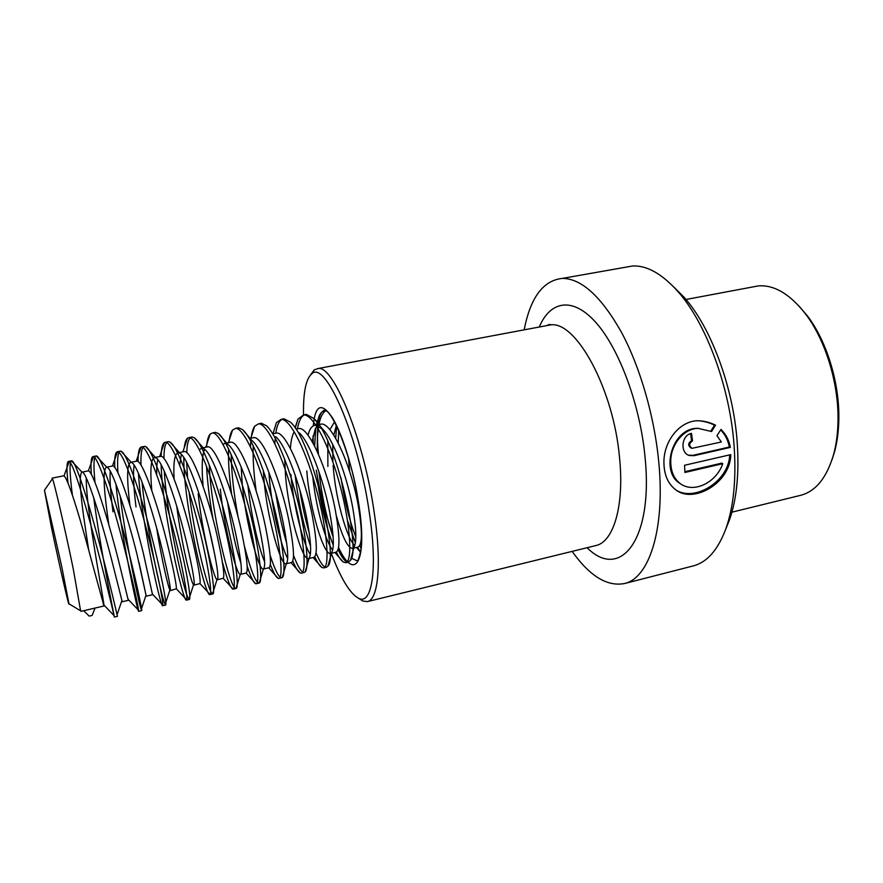 <?xml version="1.0" encoding="UTF-8"?>
<svg xmlns="http://www.w3.org/2000/svg" width="883" height="883" viewBox="0 0 883 883"><rect width="100%" height="100%" fill="white"/><g stroke="black" fill="none" stroke-linecap="round" stroke-linejoin="round"><path stroke-width="1.32" d="M692.493 566.102L693.906 565.738C707.36 561.963 718 549.668 725.837 528.862C733.607 506.93 736.378 479.37 734.126 446.18C730.064 387.184 705.936 322.604 677.581 291.147C661.941 273.818 647.018 265.419 632.813 265.949L624.138 267.483M730.351 447.394L730.285 447.052C728.972 440.087 725.87 434.204 720.981 429.403L716.963 435.738L721.367 441.975L692.051 448.31C688.729 445.849 688.883 443.365 692.526 440.871L691.488 433.376C681.29 435.109 679.866 453.167 689.457 455.529L694.071 455.672L730.351 447.394L729.336 447.041C728.133 440.352 725.241 434.646 720.649 429.933M722.769 463.674C716.301 482.537 694.457 493.122 681.102 484.226C674.049 479.248 670.594 471.379 670.76 460.639C670.892 444.723 683.696 428.52 698.111 428.365L711.577 431.533L715.517 425.164C708.906 421.908 702.294 420.463 695.672 420.816C677.78 422.758 663.762 442.56 663.917 462.195C663.994 474.624 667.945 483.84 675.771 489.833C693.619 504.072 730.362 482.935 730.804 454.624L684.546 465.275L684.91 472.471L722.769 463.674L721.764 463.145L684.877 471.699M572.151 551.378C589.899 576.345 607.504 587.029 624.954 583.431C649.082 577.791 665.12 529.447 658.884 463.343C654.722 417.35 640.296 367.295 621.356 332.074C601.124 296.423 581.455 278.531 562.372 278.388C543.166 280.397 530.429 297.549 524.16 329.856M726.08 528.277L729.336 520.319C736.676 499.59 739.303 473.685 737.217 442.582C733.442 387.328 710.859 326.953 684.071 297.24L673.685 286.909M331.28 553.299C340.937 578.751 350.076 593.773 358.686 598.354C371.997 605.341 377.891 569.16 369.37 512.935C358.377 434.822 324.789 358.752 311.522 374.072C305.805 379.271 303.134 392.891 303.52 414.922M359.028 598.575L362.847 601.047L367.449 601.588C378.211 599.866 381.886 563.685 374.282 513.001C364.127 440.584 333.917 365.827 318.465 368.454L314.249 369.856L310.518 374.988M692.051 448.31L691.08 448.034C687.769 445.606 687.934 443.156 691.566 440.683L692.526 440.871M691.566 440.683L690.594 433.63M688.541 455.186L693.1 455.308L729.336 447.041M710.727 431.224L714.557 425.12C708.585 422.328 702.691 420.849 696.853 420.705M674.645 488.983L674.689 489.005C692.338 503.189 728.95 482.317 729.711 454.877M714.557 425.12L715.517 425.164M680.009 483.465C660.296 472.306 671.555 428.244 697.217 428.31L698.961 428.365M798.894 305.926L807.768 316.346C826.455 341.048 839.082 381.544 838.85 417.03C838.806 429.425 837.448 440.738 834.777 450.959L832.106 459.491M752.404 287.019L758.387 285.893C774.38 284.701 790.208 294.205 805.881 314.403C825.186 339.922 838.265 381.875 838.033 418.586C837.989 431.412 836.587 443.111 833.828 453.663C827.018 477.449 815.936 491.345 800.583 495.341L731.908 512.184M349.646 471.599L348.509 458.078M327.88 466.445L327.814 441.114M329.867 429.778L334.48 421.908M332.891 461.986L332.77 444.546M333.752 435.109L336.379 425.573M308.024 435.264C309.547 428.95 312.008 425.606 315.43 425.242L322.725 429.215C333.553 439.756 346.909 476.147 352.527 506.588C356.313 528.144 356.831 541.61 354.083 546.985L352.35 548.409C347.714 547.913 342.372 536.996 336.324 515.672M319.558 424.414L320.959 424.127C331.721 421.688 351.324 466.323 358.211 505.33C362.56 531.312 362.427 545.253 357.803 547.151L352.35 548.409M354.69 545.584C346.831 538.2 335.408 498.774 333.123 465.341M312.129 441.5L315.374 428.696L317.648 425.584M299.293 432.88C309.767 442.405 323.608 480.164 329.613 511.676C333.741 534.292 334.414 547.935 331.666 552.603L330.419 553.498C323.962 555.341 309.679 509.822 306.798 470.893M322.725 429.215L314.028 418.597L306.346 414.37C301.975 414.822 299.028 419.646 297.483 428.851L298.774 428.586C308.962 426.246 328.167 471.235 335.363 510.396C339.944 536.478 340.132 550.418 335.926 552.217L330.419 553.498M332.648 550.12C325.849 542.074 315.993 508.299 312.748 476.665M275.717 436.666C285.728 445.098 300.043 484.226 306.456 516.809C310.926 540.473 311.798 554.248 309.083 558.144L308.255 558.641C302.472 560.319 288.631 514.458 285.507 475.396L284.69 459.149M290.386 448.398C290.915 441.059 292.118 435.672 293.973 432.251M275.121 433.332L276.368 433.089C285.96 430.871 304.745 476.213 312.273 515.529C317.074 541.698 317.593 555.639 313.818 557.35L308.255 558.641M310.319 554.458C303.476 544.656 293.443 506.467 290.849 474.259M249.746 439.138L252.019 440.628C261.5 447.902 276.202 488.365 283.046 522.008C287.88 546.709 288.973 560.584 286.324 563.63L285.86 563.829C280.772 565.352 267.372 519.149 264.006 479.933L263.311 470.628M287.681 558.464C281.313 547.063 272.107 510.032 269.392 478.796L268.873 472.195M252.549 437.869L253.719 437.637C262.704 435.529 281.07 481.235 288.929 520.705C293.962 546.974 294.812 560.915 291.478 562.526L285.86 563.829M222.98 444.27L225.077 443.387L228.2 444.745C237.074 450.86 252.085 492.582 259.381 527.261C264.602 553.001 265.938 566.93 263.388 569.038L263.222 569.071C258.84 570.429 245.904 523.873 242.273 484.524L241.169 466.853M229.746 442.449L230.838 442.228C239.205 440.253 257.13 486.323 265.319 525.937C270.595 552.317 271.787 566.246 268.907 567.758L263.222 569.071M264.624 561.765C258.851 548.663 250.849 514.778 247.913 485.209M199.337 449.668L201.887 448.045L204.227 448.983C212.439 453.873 227.682 496.842 235.452 532.57C241.026 559.06 242.659 573.001 240.353 574.38L240.286 574.38C236.545 575.032 224.194 528.398 220.331 489.149M206.688 447.085L207.704 446.875C215.441 445.021 232.924 491.456 241.456 531.235C246.953 557.648 248.509 571.588 246.103 573.045L240.353 574.38M240.927 563.31C235.904 548.464 231.445 528.078 227.56 502.151M203.112 486.378C201.501 467.703 202.008 455.341 204.635 449.304M174.094 478.829C173.234 462.041 174.679 453.354 178.443 452.758L180.088 453.343C187.593 456.952 202.969 501.136 211.258 537.946C217.075 564.535 219.061 578.464 217.229 579.734L216.997 579.656C213.697 578.475 202.207 532.383 198.167 493.84M183.399 451.765L184.326 451.577C191.412 449.844 208.443 496.654 217.328 536.588C222.891 562.162 224.856 576.069 223.211 578.321L217.229 579.734M215.331 557.394L209.105 528.939M179.691 465.021L181.346 454.392M151.788 490.407C149.933 469.337 150.916 458.365 154.746 457.515L155.783 457.836C162.516 460.087 177.958 505.484 186.788 543.376C192.858 570.065 195.22 583.994 193.863 585.153L193.52 584.888C190.883 581.974 181.39 542.747 176.71 506.136M159.856 456.489L160.695 456.323C167.119 454.712 183.686 501.908 192.924 542.007C198.543 566.731 200.882 580.595 199.966 583.586L193.863 585.153M156.71 474.646C156.578 467.824 156.953 462.835 157.836 459.679M129.933 505.33C126.622 478.189 126.909 463.851 130.805 462.328L131.335 462.46C137.207 463.277 152.649 509.877 162.042 548.862C168.366 575.65 171.103 589.579 170.253 590.628L169.867 590.054C168.002 586.268 161.49 558.475 156.644 528.111M136.048 461.279L136.81 461.125C142.56 459.646 158.642 507.228 168.256 547.482C173.896 571.367 176.6 585.153 176.357 588.818L170.253 590.628M136.026 506.952C133.554 487.096 132.914 473.189 134.128 465.253M108.885 525.065L107.196 513.045C103.311 484.182 103.112 468.895 106.589 467.195L106.711 467.217C111.677 466.522 127.02 514.314 137.02 554.414L146.026 595.164L139.017 562.46M111.998 466.103L112.671 465.97C117.726 464.624 133.311 512.604 143.3 553.023L152.384 594.038L152.373 594.767L146.379 596.157M112.991 511.82C110.541 493.045 109.613 479.513 110.232 471.235M88.664 549.943L83.863 517.979C79.845 489.624 79.205 474.326 81.931 472.096L82.119 472.107C86.28 470.937 101.247 519.414 111.7 560.032L122.24 601.753L128.3 600.352L128.101 599.303M87.671 470.992L88.377 470.904C92.836 470.374 107.792 518.442 118.057 558.619L128.3 600.352M63.09 475.937L63.973 476.014C67.991 477.361 82.141 524.955 92.527 564.292L103.973 605.992C104.779 606.135 95.187 557.096 89.724 516.732C87.351 499.469 86.181 486.533 86.214 477.913M52.064 479.27L52.185 478.122L52.472 478.696C54.271 482.548 65.187 529.723 73.19 568.575L80.596 610.804M61.876 567.316L68.962 603.806C69.36 608.829 59.238 564.557 51.567 527.968L44.448 490.242L61.876 567.316M83.686 610.694L89.15 616.113L92.163 615.418L95 608.067M72.395 495.065C69.647 473.873 69.316 462.449 71.368 460.805L71.766 460.794C75.519 461.202 87.141 497.361 98.499 540.087C109.768 582.438 117.671 617.427 117.439 616.334L117.108 614.623L121.887 600.561M95 482.46C93.3 465.286 93.708 456.434 96.247 455.904L96.379 455.926C100.805 456.191 113.024 492.019 124.271 534.502C135.441 576.61 142.616 611.555 141.666 610.65L141.225 609.557C138.521 601.941 125.518 540.109 120.143 495.771M117.958 472.935C117.009 458.553 117.925 451.279 120.717 451.103L120.982 451.158C126.247 452.284 138.995 488.078 150.011 529.977C160.938 571.444 167.262 605.749 165.629 605.021L165.165 604.413C161.622 598.519 146.092 527.107 142.042 481.963M140.993 465.198C140.596 452.813 141.865 446.522 144.801 446.334L145.585 446.566C151.744 449.072 164.944 484.999 175.607 526.091C186.17 566.676 191.611 599.987 189.337 599.458L188.929 599.182C184.536 595.484 166.799 516.489 164.304 471.257M163.94 458.586C163.973 447.482 165.529 441.831 168.62 441.621L170.033 442.118C177.042 445.959 190.607 481.963 200.916 522.25C211.092 561.952 215.673 594.314 212.792 593.95L212.516 593.884C208.432 592.703 194.514 538.056 189.094 492.184M187.538 477.273L186.699 462.438M186.743 452.703C187.119 442.438 188.929 437.195 192.196 436.964L194.359 437.813C202.174 442.957 216.004 478.994 225.916 518.464C235.695 557.283 239.459 588.696 235.993 588.497L235.938 588.497C230.331 590.065 211.004 511.82 209.249 464.668M213.476 433.056L215.507 432.35L218.531 433.652C227.03 440.021 240.827 475.242 250.331 513.476C259.69 551.047 262.913 581.93 259.194 583.034L258.951 583.1C255.54 582.372 250.75 570.252 244.58 546.743M238.134 517.283C233.763 493.785 231.456 472.824 231.203 454.425M236.501 428.443L238.576 427.78L242.582 429.635C251.666 437.14 265.275 471.312 274.392 508.233C283.344 544.469 286.147 574.877 282.284 577.482L281.666 577.769C278.818 577.692 274.977 570.164 270.121 555.208M256.202 491.169C253.763 473.939 252.77 458.785 253.222 445.705M259.282 423.884L261.401 423.266L266.489 425.772C276.103 434.37 289.447 467.438 298.178 503.056C306.732 537.946 309.171 567.835 305.209 571.831L304.149 572.493C301.39 572.57 297.836 566.809 293.476 555.197M274.856 443.597L275.22 438.034M275.794 433.2C277.141 423.995 279.867 419.193 283.995 418.796L290.319 422.096C312.152 439.933 338.553 557.99 327.968 566.091L326.39 567.272C323.597 567.438 320.143 562.637 316.015 552.868M309.271 533.089C305.496 520.208 302.35 505.816 299.834 489.922M314.028 418.597C336.434 438.432 360.981 549.292 350.562 560.252L348.399 562.096C345.529 562.339 342.074 558.144 338.046 549.502M333.156 537.118C326.655 518.222 321.909 496.412 318.918 471.677M317.394 451.787C317.063 441.688 317.483 433.1 318.675 426.036M318.951 424.535C320.319 417.273 322.637 412.659 325.904 410.705M361.07 548.244L359.657 545.573M355.827 536.93C349.48 520.771 344.547 501.114 341.026 477.946M338.211 442.924L338.708 430.584M68.024 483.288C66.457 468.718 66.666 461.423 68.675 461.412L69.161 461.666C76.556 463.2 111.821 603.906 113.973 615.506L114.393 617.051C114.591 617.703 99.867 546.18 93.719 497.681M91.368 474.513C90.496 462.549 91.137 456.555 93.322 456.533L93.499 456.577C97.715 457.637 108.786 489.657 119.404 529.049C130.077 568.464 137.991 604.723 138.609 610.308L138.653 611.356C137.682 612.349 120.43 531.632 115.894 483.873M114.757 467.537C114.371 457.361 115.276 452.074 117.494 451.688L117.693 451.71C122.483 451.875 134.348 484.259 145.143 524.347C155.982 564.403 163.223 600.771 162.836 605.076L162.649 605.716C160.419 607.051 141.247 519.822 138.454 473.354M138.046 461.632C137.991 452.847 139.028 447.968 141.148 446.997L141.81 446.93C147.295 446.975 159.955 479.966 170.805 520.495C181.666 560.882 188.079 596.831 186.677 599.811L186.39 600.142C182.858 601.831 162.196 509.877 161.148 464.811M161.125 456.39C161.313 448.575 162.428 443.939 164.47 442.493L165.662 442.206C171.854 442.118 185.309 475.727 196.169 516.687C207.03 557.405 212.538 592.879 210.121 594.502L209.867 594.634C205.022 596.654 183.178 501.29 183.819 457.526M184.326 447.549C184.856 442.703 185.916 439.579 187.483 438.167L189.26 437.538C196.169 437.306 210.408 471.555 221.247 512.924C232.063 553.95 236.633 588.906 233.189 589.16L233.112 589.171C230.805 588.784 227.229 579.734 222.384 562.029M212.98 519.027C209.569 499.701 207.406 482.063 206.512 466.092M206.6 447.107C207.086 440.529 208.278 436.169 210.176 434.028L212.604 432.924C220.154 432.549 234.999 466.809 245.761 508.166C256.5 549.138 260.308 583.884 256.092 583.773L255.882 583.773C253.785 583.255 250.871 577.339 247.141 566.025M231.666 494.48C229.194 476.875 228.156 461.61 228.565 448.696M228.984 442.604C229.569 436.599 230.761 432.416 232.56 430.043L235.706 428.343C243.863 427.858 259.205 461.809 269.867 502.935C280.518 543.685 283.675 578.387 278.84 578.431L278.211 578.365C276.125 577.471 273.487 572.802 270.297 564.347M250.474 446.732L250.827 441.07M251.136 438.156C251.798 432.714 252.968 428.741 254.657 426.235L258.564 423.829C267.295 423.222 283.134 456.853 293.708 497.769C304.271 538.299 306.798 572.946 301.346 573.144L300.187 572.912C298.101 571.731 295.628 567.747 292.77 560.959M286.754 543.509C282.35 528.762 278.675 511.941 275.75 493.056M273.101 433.586L276.445 422.593L281.18 419.348C290.496 418.619 306.809 451.964 317.284 492.659C327.77 532.968 329.679 567.57 323.62 567.924L321.798 567.416C319.723 566.014 317.372 562.46 314.756 556.765M310.562 546.158C303.597 526.047 298.454 502.35 295.143 475.065M295.077 427.814L297.968 419.105L303.564 414.922C313.432 414.083 330.22 447.129 340.606 487.604C351.004 527.692 352.306 562.239 345.661 562.747L343.079 561.886C341.015 560.319 338.774 557.063 336.324 552.107M333.277 545.175C326.699 528.52 321.5 507.703 317.67 482.725M314.646 446.103L315.783 427.957M316.28 425.065L319.204 415.772C320.904 412.471 323.046 410.727 325.606 410.54M360.518 552.261L357.549 547.206M355.374 542.692L347.461 520.495M335.683 438.266L336.633 426.103M351.147 558.034L356.92 560.771C357.615 562.007 358.873 558.784 360.706 551.113C362.262 540.043 361.6 524.436 358.697 504.27C353.332 461.997 333.653 412.229 325.319 410.407L325.352 410.165C321.533 410.418 319.083 415.275 317.99 424.723M317.88 425.672C317.152 433.398 317.328 442.869 318.432 454.105M316.28 470.142C320.099 493.696 325.661 515.164 332.968 534.557M338.52 547.438C354.679 582.57 367.825 562.151 358.829 504.447C353.829 470.948 342.483 434.127 332.35 417.659C321.578 401.975 315.22 404.712 313.266 425.882M367.449 601.588L595.771 545.584C613.42 542.107 624.48 506.114 619.557 457.913C613.663 388.995 575.915 320.485 550.418 324.922L545.849 325.783M587.096 547.714C619.734 580.683 653.409 541.069 645.109 457.769C640.352 405.529 619.447 349.105 596.18 322.836C572.857 296.39 550.418 300.65 539.248 327.019M313.046 435.838L313.333 443.608M693.1 455.308L694.071 455.672M693.906 565.738L624.954 583.431M729.336 520.319L725.837 528.862M358.686 598.354L362.847 601.047M546.687 325.628C549.381 324.304 550.617 324.061 550.418 324.922L318.465 368.454M311.522 374.072L314.249 369.856M684.071 297.24L677.581 291.147M632.813 265.949L562.372 278.388M688.453 455.164L689.457 455.529M674.689 489.005L675.771 489.833M697.217 428.31L698.111 428.365M834.777 450.959L833.828 453.663M807.768 316.346L805.881 314.403M685.992 299.48L758.387 285.893M315.43 425.242L320.959 424.127M296.158 429.116L298.774 428.586M273.211 433.719L276.368 433.089M250.077 438.365L253.719 437.637M226.732 443.056L230.838 442.228M201.887 448.045L207.704 446.875M178.443 452.758L184.326 451.577M154.746 457.515L160.695 456.323M130.805 462.328L136.81 461.125M106.589 467.195L112.671 465.97M82.119 472.107L88.256 470.871M80.949 611.334L103.973 605.992M68.962 603.806L81.004 611.047M52.185 478.122L63.576 475.838M44.448 490.242L52.472 478.696M71.766 460.794L68.675 461.412M117.439 616.334L114.393 617.051M96.379 455.926L93.322 456.533M141.666 610.65L138.653 611.356M120.717 451.103L117.693 451.71M165.629 605.021L162.649 605.716M144.801 446.334L141.81 446.93M189.337 599.458L186.39 600.142M168.62 441.621L165.662 442.206M212.792 593.95L209.867 594.634M192.196 436.964L189.26 437.538M235.993 588.497L233.112 589.171M215.507 432.35L212.604 432.924M258.951 583.1L256.092 583.773M238.576 427.78L235.706 428.343M281.666 577.769L278.84 578.431M261.401 423.266L258.564 423.829M304.149 572.493L301.346 573.144M283.995 418.796L281.18 419.348M326.39 567.272L323.62 567.924M306.346 414.37L303.564 414.922M348.399 562.096L345.661 562.747M69.161 461.666L63.973 476.014M113.973 615.506L103.289 604.402M93.499 456.577L88.377 470.904M138.609 610.308L128.024 599.237M117.494 451.688L112.461 465.97M162.836 605.076L152.384 594.038M141.148 446.997L136.203 461.202M186.677 599.811L176.357 588.818M164.47 442.493L159.668 456.533M210.121 594.502L199.966 583.586M187.483 438.167L182.869 451.875M233.189 589.16L223.211 578.321M210.176 434.028L205.794 447.262M255.882 583.773L246.103 573.045M232.56 430.043L228.454 442.714M278.211 578.365L268.708 567.802M254.657 426.235L250.849 438.211M300.187 572.912L291.037 562.626M276.445 422.593L273.046 433.531M321.798 567.416L313.101 557.515M297.968 419.105L295.253 428.034M343.079 561.886L334.911 552.46M319.204 415.772L316.467 425.032M360.529 552.228L356.467 547.46M81.931 472.096L71.368 460.805M106.711 467.217L96.247 455.904M146.026 595.164L141.225 609.557M131.335 462.46L120.982 451.158M169.867 590.054L165.165 604.413M155.783 457.836L145.585 446.566M193.52 584.888L188.929 599.182M180.088 453.343L170.033 442.118M216.997 579.656L212.516 593.884M204.227 448.983L194.359 437.813M240.286 574.38L235.938 588.497M228.2 444.745L218.531 433.652M263.388 569.038L259.194 583.034M252.019 440.628L242.582 429.635M286.324 563.63L282.284 577.482M309.083 558.144L305.209 571.831M331.666 552.603L327.968 566.091M354.083 546.985L350.562 560.252"/></g></svg>
